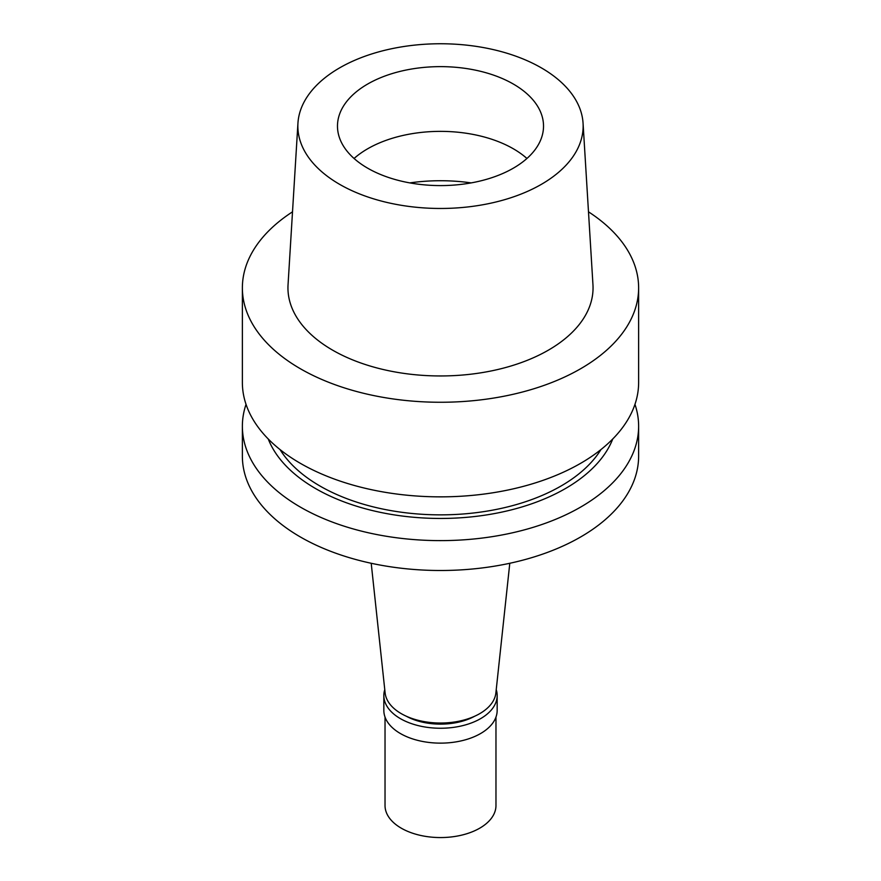 <?xml version="1.0" encoding="UTF-8"?>
<svg xmlns="http://www.w3.org/2000/svg" width="881" height="881" viewBox="0 0 881 881"><rect width="100%" height="100%" fill="white"/><g stroke="black" fill="none" stroke-linecap="round" stroke-linejoin="round"><path stroke-width="1.32" d="M339.637 67.87A142.645 82.362 180 0 1 492.754 49.479A142.645 82.362 180 0 1 583.057 123.197A142.645 82.362 180 0 1 541.363 184.349A142.645 82.362 180 0 1 383.587 201.628A142.645 82.362 180 0 1 297.943 123.197A142.645 82.362 180 0 1 339.637 67.87M367.652 84.047A103.022 59.479 0 0 0 337.478 126.115A103.022 59.479 0 0 0 401.075 181.068A103.022 59.479 0 0 0 513.348 168.172A103.022 59.479 0 0 0 543.522 126.115A103.022 59.479 0 0 0 479.925 71.163A103.022 59.479 0 0 0 367.652 84.047M297.943 123.197L288.043 284.761A152.556 88.078 0 0 0 379.634 368.643A152.556 88.078 0 0 0 548.367 350.164A152.556 88.078 0 0 0 592.957 284.761L583.057 123.197M588.486 211.825A198.126 114.387 180 0 1 638.626 287.878A198.126 114.387 180 0 1 580.59 368.765A198.126 114.387 180 0 1 364.679 393.554A198.126 114.387 180 0 1 242.374 287.878A198.126 114.387 180 0 1 292.514 211.825M242.374 287.878L242.374 382.475A198.126 114.387 0 0 0 364.679 488.151A198.126 114.387 0 0 0 580.59 463.351A198.126 114.387 0 0 0 638.626 382.475L638.626 287.878M280.037 449.563A170.385 98.375 0 0 0 560.977 486.048A170.385 98.375 0 0 0 600.963 449.563M612.758 438.98A176.607 101.965 180 0 1 565.382 488.581A176.607 101.965 180 0 1 391.439 514.438A176.607 101.965 180 0 1 268.242 438.98M634.97 404.357A198.126 114.387 180 0 1 638.626 426.239A198.126 114.387 180 0 1 580.59 507.115A198.126 114.387 180 0 1 364.679 531.915A198.126 114.387 180 0 1 242.374 426.239A198.126 114.387 180 0 1 246.03 404.357M242.374 426.239L242.374 456.116A198.126 114.387 0 0 0 364.679 561.792A198.126 114.387 0 0 0 580.59 537.003A198.126 114.387 0 0 0 638.626 456.116L638.626 426.239M371.209 563.278L385.129 692.984A55.47 32.024 0 0 0 420.865 720.955A55.47 32.024 0 0 0 479.727 713.654A55.47 32.024 0 0 0 495.871 692.984L509.791 563.278M354.063 158.481A103.022 59.479 180 0 1 367.652 148.79A103.022 59.479 180 0 1 526.937 158.481M406.328 716.231A49.534 28.599 0 0 0 474.672 716.231M496.234 689.625A56.659 32.718 180 0 1 497.159 695.538A56.659 32.718 180 0 1 480.563 718.665A56.659 32.718 180 0 1 418.816 725.757A56.659 32.718 180 0 1 383.841 695.538A56.659 32.718 180 0 1 384.766 689.625M383.841 695.538L383.841 710.416A56.659 32.718 0 0 0 418.816 740.646A56.659 32.718 0 0 0 480.563 733.554A56.659 32.718 0 0 0 497.159 710.416L497.159 695.538M385.03 717.079L385.03 805.542A55.47 32.024 0 0 0 419.268 835.122A55.47 32.024 0 0 0 479.727 828.184A55.47 32.024 0 0 0 495.97 805.542L495.97 717.079M409.852 182.896A126.798 73.211 180 0 1 471.148 182.896"/></g></svg>
